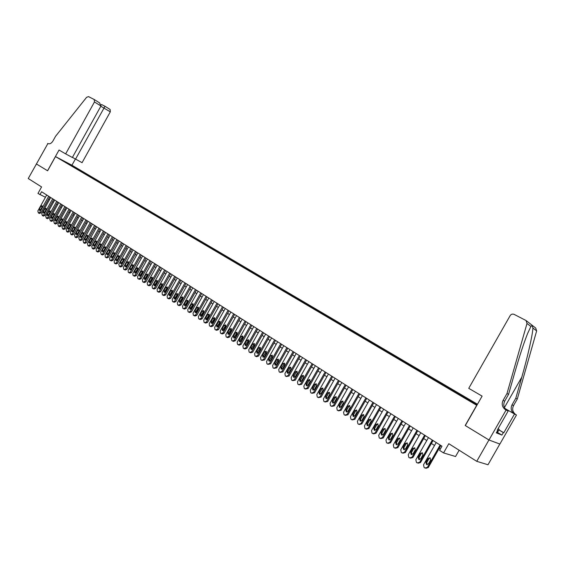 <?xml version="1.0" encoding="UTF-8"?>
<svg xmlns="http://www.w3.org/2000/svg" width="565" height="565" viewBox="0 0 565 565"><rect width="100%" height="100%" fill="white"/><g stroke="black" fill="none" stroke-linecap="round" stroke-linejoin="round"><path stroke-width="0.85" d="M59.834 159.076L63.195 160.891L59.834 159.076M477.474 404.243L72.002 165.263L55.483 156.583L476.839 405.359M499.827 444.048L487.998 464.755L476.747 461.33L448.808 443.716L443.56 452.918L455.552 456.52L459.147 450.227M47.552 170.75L36.344 163.921L47.552 170.75L59.035 150.036L65.66 153.892L94.475 101.954L94.214 99.518L88.528 96.608L86.579 97.342L55.525 136.342L52.919 141.045C51.373 143.439 49.692 144.273 47.891 143.552L28.25 178.533L41.577 186.937L37.968 193.449L45.426 197.284M498.952 429.873L503.796 432.769L503.344 432.585L501.911 435.092L496.303 432.847L497.758 430.297L497.285 430.106L508.168 411.052L506.085 410.056L488.986 440.001L465.193 425.487L488.944 439.973L476.747 461.33M443.56 452.918L439.591 450.383L441.971 446.209L41.584 191.747L39.938 194.713M473.802 403.212L468.498 400.295L473.703 403.389M66.479 162.96L477.037 405.006M66.451 162.734L76.303 167.904L477.291 404.568M465.193 425.487L476.705 405.303M47.608 170.785L55.483 156.583M48.583 199.057L49.508 199.643M52.58 201.606L53.52 202.206M56.606 204.177L57.559 204.784M60.667 206.769L61.642 207.39M64.756 209.382L65.752 210.018M68.888 212.016L69.898 212.666M73.047 214.679L74.079 215.336M77.25 217.356L78.295 218.026M81.48 220.06L82.554 220.746M85.753 222.787L86.841 223.479M90.054 225.534L91.17 226.247M94.397 228.309L95.534 229.03M98.776 231.106L99.934 231.841M103.197 233.924L104.37 234.673M107.654 236.77L108.854 237.533M112.153 239.645L113.367 240.422M116.687 242.54L117.93 243.331M121.263 245.457L122.527 246.269M125.875 248.409L127.167 249.229M130.536 251.383L131.843 252.216M135.233 254.384L136.568 255.232M139.979 257.407L141.335 258.276M144.76 260.465L146.144 261.348M149.584 263.544L150.996 264.441M154.457 266.652L155.891 267.57M159.372 269.795L160.834 270.727M164.337 272.959L165.82 273.912M169.338 276.158L170.849 277.125M174.394 279.385L175.934 280.367M179.493 282.641L181.061 283.637M184.642 285.925L186.238 286.942M189.84 289.245L191.457 290.283M195.08 292.592L196.733 293.645M200.377 295.975L202.058 297.049M205.724 299.386L207.433 300.481M211.119 302.833L212.864 303.942M216.572 306.315L218.337 307.445M222.073 309.825L223.874 310.976M227.624 313.37L229.461 314.543M233.239 316.951L235.104 318.144M238.903 320.574L240.796 321.782M244.624 324.225L246.552 325.454M250.401 327.912L252.364 329.169M256.235 331.634L258.233 332.912M262.125 335.398L264.159 336.698M268.078 339.198L270.148 340.526M274.089 343.04L276.2 344.389M280.162 346.917L282.309 348.287M286.3 350.837L288.482 352.228M292.501 354.792L294.718 356.211M298.758 358.789L301.025 360.237M305.086 362.829L307.388 364.298M311.485 366.911L313.822 368.408M317.947 371.043L320.327 372.561M324.472 375.209L326.895 376.756M331.069 379.419L333.541 380.994M337.743 383.677L340.25 385.281M344.481 387.986L347.037 389.617M351.289 392.329L353.895 393.996M358.182 396.729L360.823 398.417M365.138 401.171L367.836 402.894M372.18 405.67L374.92 407.414M379.292 410.211L382.081 411.991M386.488 414.802L389.327 416.617M393.763 419.449L396.651 421.292M401.115 424.145L404.053 426.024M408.552 428.892L411.546 430.805M416.073 433.694L419.124 435.643M423.679 438.553L426.787 440.531M431.377 443.469L434.534 445.481M439.16 448.433L440.29 449.154M472.171 402.167L472.587 401.793M75.943 168.547L76.303 167.904M73.224 166.294L72.603 166.576M68.803 163.688L68.506 164.161M440.121 445.029L427.394 467.368L424.901 467.997L424.124 467.488L423.517 464.818L436.208 442.543M425.883 468.286L428.249 467.587L440.841 445.488M428.39 463.936L426.476 464.494L425.904 462.311L428.157 458.349L430.085 457.798L430.65 459.974L428.39 463.936M427.253 464.67L426.766 462.537L429.012 458.589L430.17 457.848M498.153 428.588L499.178 429.485L497.249 432.847L496.522 432.465M499.178 429.485L497.998 428.863M465.32 425.565L482.107 396.114L468.745 388.339L510.174 315.602C511.198 314.161 512.504 313.752 514.115 314.373L526.05 320.532L527.004 323.47L506.989 393.544L503.09 400.366C501.43 403.996 502.151 407.068 505.272 409.568L506.085 410.056M526.05 320.532L535.712 328.053L536.644 330.913L517.307 398.975L515.817 398.191L521.813 377.109C527.597 357.031 532.774 334.127 532.901 328.025C532.371 325.814 531.7 325.292 530.888 326.464L527.555 333.625C523.564 343.774 519.284 356.847 514.701 372.844L508.557 394.37L504.679 401.164C503.02 404.773 503.74 407.831 506.847 410.324L505.618 409.787M508.557 394.37L506.989 393.544M517.307 398.975L513.529 405.592C511.911 409.117 512.625 412.097 515.676 414.541L516.474 415.014L499.877 444.062L488.986 440.001M504.997 408.502L514.171 413.82C511.113 411.369 510.4 408.375 512.024 404.837L515.817 398.191M516.474 415.014L505.054 408.587M503.796 432.769L514.482 414.067M506.713 410.261L507.193 410.536M506.537 410.098L508.168 411.052M503.344 432.585L498.916 429.937M497.327 430.043L497.758 430.297M501.911 435.092L497.49 432.437M72.44 157.381L82.073 162.678L110.309 111.835L100.81 106.255M75.526 159.175L104.984 106.276L110.147 109.504L110.309 111.835M47.672 143.425L48.138 143.68M71.939 165.227L75.357 159.076M65.66 153.892L72.377 157.487L100.951 105.994L94.475 101.954M94.355 99.602L99.624 102.901L100.951 105.994M101.545 104.504L104.984 106.276L101.545 104.504L101.128 105.083M432.317 440.071L419.668 462.283L417.196 462.912L416.433 462.41L415.84 459.762L428.447 437.614M418.178 463.208L420.53 462.509L433.044 440.538M420.657 458.872L418.764 459.43L418.206 457.262L420.445 453.328L422.352 452.77L422.902 454.931L420.657 458.872M419.534 459.606L419.075 457.502L421.306 453.575L422.458 452.84M424.598 435.17L412.026 457.255L409.583 457.89L408.827 457.389L408.241 454.761L420.777 432.734M410.501 458.173L412.902 457.488L425.339 435.643M413.015 453.865L411.136 454.422L410.593 452.275L412.817 448.363L414.71 447.805L415.247 449.945L413.015 453.865M411.906 454.592L411.468 452.523L413.693 448.617L414.83 447.883M416.97 430.318L404.476 452.283L402.153 452.982L401.305 452.424L400.733 449.818L413.185 427.917M402.937 453.201L405.359 452.53L417.726 430.798M405.465 448.914L403.601 449.472L403.064 447.346L405.275 443.454L407.153 442.896L407.683 445.015L405.465 448.914M404.363 449.641L403.947 447.6L406.157 443.716L407.287 442.981M409.427 425.523L397.004 447.367L394.603 448.01L393.869 447.522L393.304 444.93L405.691 423.15M395.465 448.278L397.901 447.621L410.19 426.01M397.993 444.019L396.143 444.584L395.62 442.466L397.824 438.595L399.681 438.045L400.197 440.142L397.993 444.019M396.898 444.747L396.517 442.727L398.713 438.864L399.829 438.136M401.969 420.784L389.624 442.508L387.244 443.151L386.509 442.67L385.966 440.1L398.269 418.439M388.07 443.419L390.528 442.769L402.746 421.278M390.606 439.182L388.777 439.747L388.261 437.649L390.45 433.8L392.294 433.242L392.795 435.325L390.606 439.182M389.525 439.909L389.165 437.917L391.347 434.075L392.449 433.348M394.596 416.101L382.321 437.706L379.963 438.348L379.242 437.868L378.698 435.325L390.938 413.778M380.761 438.61L383.24 437.974L395.38 416.596M383.303 434.4L381.488 434.958L380.98 432.882L383.155 429.054L384.984 428.496L385.478 430.565L383.303 434.4M382.237 435.121L381.898 433.157L384.066 429.336L385.161 428.616M387.3 411.461L375.104 432.952L372.766 433.595L372.053 433.122L371.523 430.594L383.684 409.166M373.536 433.856L376.022 433.228L388.099 411.97M376.078 429.668L374.277 430.226L373.783 428.164L375.944 424.357L377.759 423.799L378.246 425.855L376.078 429.668M375.026 430.389L374.708 428.447L376.869 424.647L377.943 423.927M380.09 406.878L367.963 428.256L365.647 428.899L364.941 428.432L364.418 425.925L376.509 404.604M366.388 429.153L368.889 428.538L380.895 407.393M368.938 424.986L367.151 425.551L366.664 423.503L368.818 419.717L370.612 419.152L371.092 421.193L368.938 424.986M367.893 425.706L367.596 423.792L369.743 420.014L370.81 419.294M372.957 402.344L360.901 423.609L358.69 424.308L357.906 423.792L357.398 421.299L369.418 400.098M359.319 424.499L361.84 423.898L373.769 402.866M361.868 420.36L360.103 420.918L359.623 418.891L361.762 415.12L363.542 414.562L364.008 416.589L361.868 420.36M360.837 421.073L360.569 419.188L362.702 415.43L363.754 414.71M365.901 397.859L353.909 419.011L351.635 419.661L350.943 419.202L350.448 416.73L362.398 395.641M352.334 419.901L354.862 419.308L366.72 398.382M354.884 415.784L353.125 416.341L352.659 414.329L354.785 410.578L356.55 410.02L357.009 412.026L354.884 415.784M353.86 416.49L353.612 414.632L355.731 410.896L356.769 410.183M358.923 393.424L347.002 414.463L344.749 415.113L344.064 414.661L343.577 412.203L355.456 391.227M345.42 415.346L347.955 414.767L359.75 393.953M347.969 411.256L346.232 411.814L345.773 409.816L347.885 406.087L349.636 405.529L350.088 407.52L347.969 411.256M346.959 411.963L346.726 410.126L348.838 406.405L349.862 405.698M352.016 389.038L340.165 409.964L337.934 410.614L337.256 410.169L336.775 407.732L348.591 386.863M338.583 410.847L341.133 410.275L352.857 389.575M341.133 406.772L339.403 407.337L338.958 405.352L341.062 401.644L342.793 401.079L343.238 403.057L341.133 406.772M340.137 407.478L339.925 405.67L342.016 401.969L343.033 401.263M345.187 384.701L333.406 405.515L331.189 406.164L330.518 405.727L330.052 403.304L341.797 382.547M331.817 406.39L334.374 405.832L346.034 385.238M334.367 402.344L332.658 402.909L332.22 400.938L334.303 397.244L336.027 396.686L336.457 398.65L334.367 402.344M333.385 403.043L333.188 401.263L335.271 397.576L336.274 396.877M338.428 380.407L326.711 401.108L324.522 401.764L323.858 401.327L323.399 398.925L335.08 378.275M325.129 401.99L327.693 401.433L339.283 380.951M327.672 397.958L325.977 398.523L325.546 396.566L327.622 392.894L329.331 392.336L329.755 394.285L327.672 397.958M326.704 398.657L326.528 396.898L328.597 393.233L329.586 392.534M331.747 376.156L320.094 396.75L317.996 397.456L317.262 396.976L316.81 394.589L328.427 374.051M318.505 397.626L321.082 397.082L332.608 376.707M321.054 393.621L319.366 394.186L318.95 392.244L321.012 388.593L322.707 388.028L323.124 389.963L321.054 393.621M320.094 394.321L319.931 392.583L321.994 388.939L322.968 388.24M325.129 371.954L313.547 392.442L311.386 393.099L310.736 392.675L310.298 390.302L321.852 369.863M311.958 393.318L314.536 392.781L325.998 372.505M314.5 389.327L312.833 389.892L312.417 387.964L314.472 384.334L316.153 383.769L316.555 385.69L314.5 389.327M313.561 390.02L313.413 388.31L315.461 384.687L316.421 383.988M318.582 367.794L307.063 388.176L304.923 388.84L304.281 388.416L303.85 386.065L315.341 365.732M305.481 389.045L308.066 388.522L319.465 368.352M308.017 385.083L306.364 385.648L305.962 383.734L308.003 380.118L309.662 379.56L310.065 381.467L308.017 385.083M307.085 385.775L306.957 384.087L308.998 380.478L309.945 379.786M312.106 363.676L300.651 383.96L298.603 384.666L297.896 384.2L297.473 381.862L308.893 361.635M299.069 384.822L301.661 384.306L312.996 364.241M301.604 380.881L299.959 381.446L299.563 379.546L301.597 375.951L303.25 375.386L303.638 377.279L301.604 380.881M300.686 381.566L300.573 379.899L302.6 376.311L303.532 375.626M305.7 359.601L294.309 379.779L292.204 380.443L291.575 380.026L291.159 377.71L302.522 357.581M292.727 380.641L295.318 380.139L306.59 360.173M295.255 376.721L293.623 377.286L293.235 375.4L295.255 371.827L296.893 371.262L297.275 373.14L295.255 376.721M294.351 377.406L294.252 375.76L296.265 372.194L297.183 371.509M299.358 355.569L288.023 375.647L285.939 376.311L285.318 375.902L284.908 373.599L296.208 353.57M286.448 376.509L289.047 376.007L300.255 356.141M288.969 372.603L287.352 373.168L286.978 371.297L288.983 367.737L290.608 367.172L290.982 369.044L288.969 372.603M288.079 373.288L287.995 371.664L290 368.112L290.904 367.427M293.08 351.585L281.808 371.558L279.739 372.222L279.124 371.812L278.729 369.531L289.965 349.601M280.233 372.413L282.832 371.925L293.984 352.157M282.754 368.535L281.151 369.093L280.777 367.236L282.775 363.698L284.386 363.133L284.753 364.983L282.754 368.535M281.871 369.206L281.801 367.61L284.689 363.394M286.865 347.63L275.656 367.511L273.672 368.218L272.994 367.773L272.605 365.499L283.785 345.674M274.089 368.359L276.688 367.879L287.776 348.217M276.603 364.503L275.007 365.068L274.647 363.217L276.631 359.693L278.227 359.135L278.587 360.971L276.603 364.503M275.734 365.174L275.671 363.599L278.538 359.404M280.713 343.725L269.569 363.5L267.598 364.206L266.927 363.768L266.546 361.515L277.662 341.783M268.001 364.354L270.6 363.874L281.631 344.311M270.508 360.512L268.926 361.077L268.573 359.241L270.543 355.738L272.132 355.173L272.485 357.002L270.508 360.512M269.653 361.176L269.604 359.623L272.443 355.456M274.625 339.855L263.537 359.531L261.524 360.202L260.924 359.806L260.55 357.567L271.61 337.934M261.976 360.378L264.582 359.919L275.551 340.441M264.477 356.557L262.909 357.122L262.563 355.3L264.526 351.818L266.101 351.253L266.447 353.069L264.477 356.557M263.636 357.228L263.601 355.689L266.419 351.543M268.601 336.027L257.576 355.604L255.571 356.275L254.977 355.886L254.61 353.662L265.614 334.127M256.009 356.451L256.687 356.699L258.622 355.992L269.533 336.62M258.509 352.652L256.955 353.217L256.609 351.409L258.565 347.934L260.126 347.369L260.465 349.17L258.509 352.652M257.682 353.309L257.654 351.797L260.444 347.666M262.633 332.234L251.665 351.72L249.744 352.426L249.094 352.002L248.734 349.791L259.674 330.356M250.111 352.56L250.796 352.814L252.717 352.108L263.572 332.827M252.597 348.774L251.058 349.339L250.719 347.546L252.661 344.092L254.215 343.527L254.547 345.321L252.597 348.774M251.785 349.438L251.771 347.941L254.54 343.838M256.729 328.484L245.817 347.871L243.847 348.541L243.268 348.153L242.915 345.964L253.798 326.619M244.264 348.711L244.97 348.972L246.87 348.266L257.675 329.077M246.75 344.947L245.217 345.512L244.885 343.725L246.82 340.292L248.36 339.727L248.685 341.5L246.75 344.947M245.945 345.596L245.945 344.127L248.685 340.038M250.881 324.762L240.026 344.057L238.077 344.728L237.498 344.346L237.152 342.171L247.979 322.919M238.479 344.897L239.2 345.166L241.086 344.459L251.828 325.369M240.951 341.147L239.433 341.712L239.115 339.946L241.036 336.521L242.562 335.956L242.879 337.722L240.951 341.147M240.167 341.804L240.174 340.349L242.894 336.281M245.09 321.082L234.291 340.285L232.356 340.956L231.791 340.582L231.452 338.414L242.223 319.26M232.752 341.119L233.479 341.394L235.358 340.695L246.043 321.69M235.217 337.39L233.712 337.955L233.394 336.196L235.308 332.792L236.827 332.227L237.138 333.986L235.217 337.39M234.44 338.04L234.461 336.613L237.159 332.559M239.362 317.438L228.62 336.549L226.692 337.22L226.134 336.846L225.802 334.699L236.516 315.63M227.081 337.383L227.822 337.665L229.687 336.959L240.316 318.053M229.538 333.675L228.041 334.24L227.737 332.488L229.637 329.105L231.142 328.54L231.445 330.278L229.538 333.675M228.776 334.318L228.804 332.905L231.481 328.879M233.684 313.836L222.998 332.849L221.092 333.52L220.534 333.152L220.209 331.012L230.866 312.042M221.466 333.682L222.222 333.971L224.072 333.265L234.645 314.444M223.917 329.988L222.433 330.553L222.13 328.816L224.023 325.447L225.513 324.882L225.816 326.612L223.917 329.988M223.161 330.624L223.203 329.24L225.852 325.228M228.062 310.263L217.433 329.19L215.59 329.896L214.982 329.494L214.665 327.368L225.273 308.49M215.901 330.009L216.67 330.313L218.507 329.607L229.03 310.877M218.344 326.337L216.875 326.902L216.579 325.179L218.464 321.824L219.94 321.259L220.237 322.982L218.344 326.337M217.61 326.973L217.652 325.602L220.286 321.619M222.497 306.724L211.917 325.56L210.039 326.231L209.495 325.871L209.184 323.759L219.729 304.966M210.399 326.379L211.176 326.683L212.998 325.984L223.465 307.339M212.836 322.728L211.367 323.293L211.077 321.577L212.956 318.236L214.425 317.678L214.707 319.38L212.836 322.728M212.108 323.357L212.157 322.008L214.771 318.038M216.981 303.221L206.458 321.965L204.594 322.636L204.057 322.283L203.746 320.186L214.248 301.477M204.94 322.785L205.738 323.095L207.546 322.396L217.956 303.843M207.369 319.147L205.921 319.712L205.632 318.01L207.496 314.691L208.958 314.126L209.241 315.821L207.369 319.147M206.656 319.776L206.719 318.441L209.304 314.5M211.522 299.747L201.048 318.406L199.205 319.084L198.668 318.724L198.364 316.64L208.81 298.023M199.544 319.225L200.349 319.543L202.143 318.837L212.504 300.375M201.959 315.609L200.519 316.167L200.243 314.479L202.093 311.174L203.541 310.609L203.817 312.297L201.959 315.609M201.26 316.223L201.331 314.917L203.894 310.99M206.112 296.314L195.695 314.882L193.859 315.56L193.329 315.206L193.039 313.137L203.428 294.605M194.19 315.701L195.01 316.019L196.79 315.319L207.101 296.936M196.606 312.099L195.172 312.657L194.897 310.983L196.747 307.685L198.181 307.127L198.449 308.801L196.606 312.099M195.914 312.713L195.991 311.421L198.534 307.515M200.759 292.91L190.391 311.393L188.618 312.099L188.046 311.718L187.757 309.662L198.096 291.215M188.894 312.205L189.72 312.53L191.486 311.831L201.747 293.539M191.295 308.617L189.875 309.182L189.607 307.515L191.443 304.238L192.87 303.673L193.138 305.34L191.295 308.617M190.617 309.232L190.702 307.96L193.223 304.076M195.448 289.534L185.136 307.939L183.328 308.61L182.806 308.264L182.53 306.216L192.813 287.86M183.646 308.744L184.48 309.076L186.238 308.377L196.443 290.17M186.04 305.178L184.628 305.743L184.367 304.083L186.196 300.82L187.608 300.255L187.87 301.908L186.04 305.178M185.377 305.778L185.468 304.528L187.968 300.665M190.193 286.194L179.931 304.514L178.137 305.185L177.622 304.846L177.346 302.812L187.587 284.534M178.448 305.319L179.296 305.658L181.033 304.952L191.189 286.829M180.835 301.767L179.43 302.324L179.176 300.679L180.998 297.43L182.403 296.872L182.657 298.511L180.835 301.767M180.179 302.367L180.277 301.131L182.756 297.289M184.988 282.888L174.776 301.117L173.045 301.823L172.487 301.456L172.219 299.436L182.403 281.243M173.3 301.922L174.154 302.268L175.885 301.569L185.991 283.524M175.673 298.384L174.281 298.949L174.034 297.31L175.842 294.082L177.241 293.518L177.488 295.149L175.673 298.384M175.037 298.984L175.143 297.762L177.594 293.941M179.832 279.604L169.67 297.755L167.946 298.454L167.395 298.094L167.134 296.088L177.269 277.98M168.193 298.56L169.062 298.906L170.778 298.207L180.835 280.247M170.566 295.036L169.182 295.601L168.935 293.977L170.736 290.756L172.127 290.191L172.367 291.815L170.566 295.036M169.938 295.629L170.051 294.429L172.48 290.629M174.719 276.356L164.606 294.429L162.854 295.099L162.353 294.768L162.099 292.769L172.184 274.745M163.144 295.227L164.012 295.58L165.722 294.881L175.729 276.998M165.503 291.724L164.133 292.282L163.892 290.664L165.686 287.465L167.056 286.9L167.297 288.517L165.503 291.724M164.881 292.303L165.001 291.13L167.417 287.345M169.655 273.142L159.591 291.123L157.896 291.83L157.353 291.469L157.105 289.485L167.141 271.546M158.136 291.921L159.019 292.282L160.707 291.582L170.665 273.785M160.481 288.433L159.125 288.998L158.892 287.387L160.672 284.202L162.035 283.644L162.268 285.24L160.481 288.433M159.881 289.012L160.001 287.853L162.395 284.089M164.641 269.95L154.626 287.853L152.896 288.531L152.402 288.207L152.162 286.236L162.148 268.368M153.172 288.651L154.061 289.019L155.742 288.32L165.658 270.6M155.516 285.177L154.167 285.742L153.934 284.146L155.707 280.967L157.063 280.41L157.289 281.999L155.516 285.177M154.923 285.749L155.05 284.612L157.423 280.869M159.669 266.793L149.704 284.619L148.03 285.318L147.5 284.965L147.26 283.009L157.204 265.225M148.256 285.41L149.153 285.777L150.827 285.078L160.686 267.443M150.587 281.956L149.252 282.514L149.026 280.925L150.791 277.768L152.133 277.21L152.359 278.792L150.587 281.956M150.008 282.521L150.142 281.398L152.494 277.669M154.746 263.664L144.824 281.405L143.122 282.083L142.641 281.758L142.408 279.816L152.296 262.111M143.383 282.196L144.294 282.571L145.954 281.871L155.763 264.314M145.714 278.757L144.379 279.315L144.16 277.74L145.918 274.597L147.253 274.032L147.472 275.607L145.714 278.757M145.141 279.315L145.283 278.213L147.613 274.505M149.866 260.564L139.993 278.227L138.347 278.926L137.825 278.58L137.592 276.645L147.437 259.024M138.559 279.011L139.47 279.393L141.123 278.693L150.89 261.214M140.876 275.593L139.555 276.151L139.336 274.583L141.088 271.447L142.415 270.889L142.627 272.457L140.876 275.593M140.318 276.144L140.459 275.056L142.775 271.37M145.028 257.492L135.204 275.077L133.566 275.777L133.05 275.43L132.824 273.509L142.627 255.959M133.778 275.861L134.696 276.243L136.334 275.551L146.053 258.141M136.08 272.45L134.774 273.008L134.562 271.454L136.299 268.333L137.62 267.775L137.825 269.328L136.08 272.45M135.536 273.001L135.685 271.927L137.98 268.262M140.233 254.441L130.459 271.949L128.792 272.627L128.319 272.316L128.1 270.402L137.853 252.929M129.039 272.733L129.964 273.121L131.589 272.429L141.264 255.097M131.334 269.343L130.028 269.901L129.823 268.354L131.56 265.246L132.867 264.688L133.072 266.235L131.334 269.343M130.805 269.879L133.227 265.19M135.487 251.425L125.755 268.855L124.138 269.554L123.629 269.223L123.417 267.316L133.128 249.928M124.342 269.639L125.275 270.028L126.885 269.336L136.518 252.082M126.631 266.256L125.331 266.814L125.133 265.275L126.857 262.188L128.156 261.63L128.354 263.163L126.631 266.256M126.108 266.793L128.516 262.132M130.776 248.43L121.094 265.79L119.448 266.461L118.777 264.265L128.439 246.947M119.681 266.567L120.628 266.963L122.231 266.27L131.815 249.094M121.962 263.198L120.677 263.763L120.479 262.231L122.195 259.151L123.488 258.593L123.686 260.119L121.962 263.198M121.454 263.728L123.848 259.109M126.108 245.464L116.475 262.746L114.879 263.445L114.384 263.113L114.179 261.235L123.792 243.995M115.069 263.523L116.016 263.926L117.612 263.226L127.153 246.128M117.343 260.175L116.065 260.733L115.867 259.208L117.576 256.143L118.862 255.592L119.053 257.103L117.343 260.175M116.842 260.698L119.215 256.115M121.489 242.526L111.891 259.731L110.309 260.43L109.815 260.105L109.617 258.233L119.187 241.064M110.5 260.507L111.453 260.91L113.028 260.218L122.527 243.19M112.76 257.174L111.489 257.732L111.298 256.213L113 253.169L114.278 252.612L114.462 254.116L112.76 257.174M112.273 257.689L114.631 253.141M116.906 239.617L107.35 256.743L105.782 257.442L105.295 257.117L105.097 255.26L114.624 238.169M106.884 257.901L108.494 257.23L117.944 240.28M108.219 254.194L106.955 254.751L106.771 253.247L108.466 250.21L109.73 249.652L109.914 251.157L108.219 254.194M107.746 254.702L110.083 250.196M112.357 236.728L102.851 253.784L101.255 254.455L100.619 252.315L110.104 235.294M102.399 254.942L103.995 254.271L113.403 237.392M103.713 251.248L102.463 251.806L102.286 250.309L103.967 247.286L105.224 246.728L105.401 248.219L103.713 251.248M103.254 251.75L105.577 247.279M107.851 233.861L98.395 250.846L96.841 251.545L96.361 251.227L96.177 249.391L105.62 232.441M97.95 252.011L99.539 251.34L108.904 234.531M99.249 248.325L98.006 248.882L97.83 247.392L99.511 244.384L100.761 243.826L100.93 245.309L99.249 248.325M98.797 248.819L101.107 244.391M103.388 231.029L93.974 247.936L92.392 248.607L91.77 246.495L101.17 229.616M93.543 249.101L95.118 248.43L104.44 231.692M94.828 245.429L93.592 245.98L93.423 244.504L95.09 241.502L96.333 240.951L96.502 242.42L94.828 245.429M94.39 245.909L96.679 241.516M98.96 228.211L89.588 245.055L88.02 245.726L87.406 243.621L96.763 226.812M89.171 246.22L90.732 245.549L100.019 228.882M90.442 242.555L89.213 243.105L89.044 241.636L90.711 238.649L91.94 238.098L92.109 239.56L90.442 242.555M90.012 243.028L92.286 238.677M94.574 225.421L85.237 242.194L83.684 242.865L83.083 240.775L92.392 224.037M84.835 243.36L86.389 242.696L95.633 226.092M86.092 239.701L84.877 240.259L84.708 238.797L86.367 235.824L87.589 235.273L87.752 236.728L86.092 239.701M85.675 240.174L87.935 235.859M90.223 222.659L80.929 239.355L79.39 240.026L78.789 237.95L88.062 221.282M80.541 240.528L82.08 239.857L91.283 223.33M81.784 236.883L80.576 237.434L80.414 235.979L82.059 233.02L83.274 232.469L83.436 233.917L81.784 236.883M81.381 237.342L83.62 233.063M85.908 219.919L76.663 236.544L75.124 237.215L74.538 235.146L83.768 218.556M76.282 237.717L77.815 237.053L86.968 220.59M77.511 234.08L76.303 234.63L76.148 233.19L77.786 230.238L78.994 229.687L79.149 231.127L77.511 234.08M77.115 234.531L79.34 230.294M81.635 217.2L72.426 233.762L70.9 234.426L70.321 232.37L79.51 215.851M71.126 234.524L72.087 234.955L73.577 234.263L82.695 217.871M73.273 231.304L72.073 231.855L71.925 230.421L73.556 227.483L74.757 226.932L74.905 228.366L73.273 231.304M72.892 231.749L75.096 227.547M77.391 214.502L68.224 230.993L66.741 231.685L66.14 229.623L75.286 213.167M66.931 231.763L67.899 232.187L69.382 231.502L78.457 215.18M69.071 228.55L67.885 229.1L67.729 227.674L69.361 224.75L70.547 224.199L70.696 225.626L69.071 228.55M68.697 228.987L70.886 224.828M73.189 211.833L64.057 228.253L62.588 228.945L61.995 226.89L71.098 210.505M62.772 229.016L63.746 229.454L65.215 228.761L74.255 212.511M64.904 225.823L63.725 226.374L63.577 224.955L65.194 222.038L66.38 221.487L66.522 222.907L64.904 225.823M64.544 226.247L66.712 222.13M69.022 209.184L59.932 225.534L58.435 226.205L57.877 224.185L66.945 207.864M58.647 226.297L59.629 226.735L61.091 226.049L70.088 209.862M60.773 223.119L59.6 223.669L59.459 222.257L61.069 219.354L62.242 218.803L62.383 220.209L60.773 223.119M60.42 223.535L62.574 219.453M64.883 206.557L55.836 222.843L54.381 223.528L53.802 221.501L62.828 205.25M54.558 223.599L55.547 224.037L56.994 223.352L65.95 207.235M56.677 220.428L55.511 220.979L55.37 219.58L56.973 216.692L58.146 216.141L58.28 217.539L56.677 220.428M56.338 220.837L58.47 216.798M60.78 203.951L51.775 220.166L50.299 220.837L49.755 218.839L58.746 202.651M50.504 220.929L51.493 221.367L52.933 220.682L61.853 204.629M52.609 217.772L51.45 218.316L51.316 216.925L52.912 214.043L54.078 213.499L54.212 214.891L52.609 217.772M52.284 218.168L54.402 214.163M56.719 201.366L47.75 217.518L46.281 218.182L45.744 216.204L54.699 200.081M46.485 218.274L47.474 218.719L48.908 218.034L57.785 202.044M48.583 215.131L47.432 215.682L47.298 214.29L48.887 211.423L50.045 210.879L50.172 212.263L48.583 215.131M48.265 215.519L50.363 211.557M52.686 198.802L43.752 214.891L42.326 215.576L41.768 213.584L50.681 197.524M42.495 215.646L43.491 216.091L44.918 215.406L53.76 199.48M44.586 212.511L43.441 213.062L43.314 211.677L44.896 208.824L46.04 208.28L46.168 209.657L44.586 212.511M44.282 212.892L46.358 208.972M48.682 196.26L39.79 212.285L38.378 212.97L37.827 210.985L46.697 194.996M38.54 213.033L39.543 213.485L40.955 212.8L49.755 196.938M40.624 209.919L39.486 210.463L39.359 209.092L40.934 206.246L42.078 205.702L42.198 207.072L40.624 209.919M40.334 210.286L42.389 206.402M428.249 467.587L427.394 467.368M425.904 462.311L426.766 462.537M428.157 458.349L429.012 458.589M504.679 401.164L503.09 400.366M512.024 404.837L513.529 405.592M536.644 330.913L532.901 328.025M530.888 326.464L527.004 323.47M514.517 414.032L516.014 414.752M521.813 377.109L504.439 407.542M420.53 462.509L419.668 462.283M418.206 457.262L419.075 457.502M420.445 453.328L421.306 453.575M412.902 457.488L412.026 457.255M410.593 452.275L411.468 452.523M412.817 448.363L413.693 448.617M405.359 452.53L404.476 452.283M403.064 447.346L403.947 447.6M405.275 443.454L406.157 443.716M397.901 447.621L397.004 447.367M395.62 442.466L396.517 442.727M397.824 438.595L398.713 438.864M390.528 442.769L389.624 442.508M388.261 437.649L389.165 437.917M390.45 433.8L391.347 434.075M383.24 437.974L382.321 437.706M380.98 432.882L381.898 433.157M383.155 429.054L384.066 429.336M376.022 433.228L375.104 432.952M373.783 428.164L374.708 428.447M375.944 424.357L376.869 424.647M368.889 428.538L367.963 428.256M366.664 423.503L367.596 423.792M368.818 419.717L369.743 420.014M361.84 423.898L360.901 423.609M359.623 418.891L360.569 419.188M361.762 415.12L362.702 415.43M354.862 419.308L353.909 419.011M352.659 414.329L353.612 414.632M354.785 410.578L355.731 410.896M347.955 414.767L347.002 414.463M345.773 409.816L346.726 410.126M347.885 406.087L348.838 406.405M341.133 410.275L340.165 409.964M338.958 405.352L339.925 405.67M341.062 401.644L342.016 401.969M334.374 405.832L333.406 405.515M332.22 400.938L333.188 401.263M334.303 397.244L335.271 397.576M327.693 401.433L326.711 401.108M325.546 396.566L326.528 396.898M327.622 392.894L328.597 393.233M321.082 397.082L320.094 396.75M318.95 392.244L319.931 392.583M321.012 388.593L321.994 388.939M314.536 392.781L313.547 392.442M312.417 387.964L313.413 388.31M314.472 384.334L315.461 384.687M308.066 388.522L307.063 388.176M305.962 383.734L306.957 384.087M308.003 380.118L308.998 380.478M301.661 384.306L300.651 383.96M299.563 379.546L300.573 379.899M301.597 375.951L302.6 376.311M295.318 380.139L294.309 379.779M293.235 375.4L294.252 375.76M295.255 371.827L296.265 372.194M289.047 376.007L288.023 375.647M286.978 371.297L287.995 371.664M288.983 367.737L290 368.112M282.832 371.925L281.808 371.558M280.777 367.236L281.801 367.61M282.775 363.698L283.792 364.079M276.688 367.879L275.656 367.511M274.647 363.217L275.671 363.599M276.631 359.693L277.655 360.082M270.6 363.874L269.569 363.5M268.573 359.241L269.604 359.623M270.543 355.738L271.574 356.127M264.582 359.919L263.537 359.531M262.563 355.3L263.601 355.689M264.526 351.818L265.564 352.207M258.622 355.992L257.576 355.604M256.609 351.409L257.654 351.797M258.565 347.934L259.603 348.337M252.717 352.108L251.665 351.72M250.719 347.546L251.771 347.941M252.661 344.092L253.713 344.495M246.87 348.266L245.817 347.871M244.885 343.725L245.945 344.127M246.82 340.292L247.873 340.695M241.086 344.459L240.026 344.057M239.115 339.946L240.174 340.349M241.036 336.521L242.095 336.938M235.358 340.695L234.291 340.285M233.394 336.196L234.461 336.613M235.308 332.792L236.368 333.209M229.687 336.959L228.62 336.549M227.737 332.488L228.804 332.905M229.637 329.105L230.704 329.522M224.072 333.265L222.998 332.849M222.13 328.816L223.203 329.24M224.023 325.447L225.089 325.871M218.507 329.607L217.433 329.19M216.579 325.179L217.652 325.602M218.464 321.824L219.538 322.255M212.998 325.984L211.917 325.56M211.077 321.577L212.157 322.008M212.956 318.236L214.029 318.674M207.546 322.396L206.458 321.965M205.632 318.01L206.719 318.441M207.496 314.691L208.584 315.129M202.143 318.837L201.048 318.406M200.243 314.479L201.331 314.917M202.093 311.174L203.181 311.612M196.79 315.319L195.695 314.882M194.897 310.983L195.991 311.421M196.747 307.685L197.835 308.13M191.486 311.831L190.391 311.393M189.607 307.515L190.702 307.96M191.443 304.238L192.538 304.683M186.238 308.377L185.136 307.939M184.367 304.083L185.468 304.528M186.196 300.82L187.29 301.272M181.033 304.952L179.931 304.514M179.176 300.679L180.277 301.131M180.998 297.43L182.092 297.889M175.885 301.569L174.776 301.117M174.034 297.31L175.143 297.762M175.842 294.082L176.944 294.542M170.778 298.207L169.67 297.755M168.935 293.977L170.051 294.429M170.736 290.756L171.845 291.215M165.722 294.881L164.606 294.429M163.892 290.664L165.001 291.13M165.686 287.465L166.795 287.931M160.707 291.582L159.591 291.123M158.892 287.387L160.001 287.853M160.672 284.202L161.788 284.668M155.742 288.32L154.626 287.853M153.934 284.146L155.05 284.612M155.707 280.967L156.823 281.441M150.827 285.078L149.704 284.619M149.026 280.925L150.142 281.398M150.791 277.768L151.907 278.241M145.954 281.871L144.824 281.405M144.16 277.74L145.283 278.213M145.918 274.597L147.034 275.07M141.123 278.693L139.993 278.227M139.336 274.583L140.459 275.056M141.088 271.447L142.211 271.927M136.334 275.551L135.204 275.077M134.562 271.454L135.685 271.927M136.299 268.333L137.422 268.82M131.589 272.429L130.459 271.949M129.823 268.354L130.953 268.834M131.56 265.246L132.683 265.734M126.885 269.336L125.755 268.855M125.133 265.275L126.263 265.762M126.857 262.188L127.987 262.676M122.231 266.27L121.094 265.79M120.479 262.231L121.616 262.718M122.195 259.151L123.332 259.646M117.612 263.226L116.475 262.746M115.867 259.208L117.004 259.695M117.576 256.143L118.714 256.637M113.028 260.218L111.891 259.731M111.298 256.213L112.442 256.708M113 253.169L114.137 253.664M108.494 257.23L107.35 256.743M106.771 253.247L107.915 253.742M108.466 250.21L109.603 250.712M103.995 254.271L102.851 253.784M102.286 250.309L103.423 250.804M103.967 247.286L105.111 247.788M99.539 251.34L98.395 250.846M97.83 247.392L98.974 247.894M99.511 244.384L100.655 244.885M95.118 248.43L93.974 247.936M93.423 244.504L94.567 245.005M95.09 241.502L96.234 242.011M90.732 245.549L89.588 245.055M89.044 241.636L90.195 242.138M90.711 238.649L91.855 239.157M86.389 242.696L85.237 242.194M84.708 238.797L85.859 239.299M86.367 235.824L87.511 236.332M82.08 239.857L80.929 239.355M80.414 235.979L81.565 236.488M82.059 233.02L83.21 233.529M77.815 237.053L76.663 236.544M76.148 233.19L77.299 233.698M77.786 230.238L78.938 230.753M73.577 234.263L72.426 233.762M71.925 230.421L73.076 230.93M73.556 227.483L74.707 227.999M69.382 231.502L68.224 230.993M67.729 227.674L68.888 228.189M69.361 224.75L70.512 225.266M65.215 228.761L64.057 228.253M63.577 224.955L64.735 225.463M65.194 222.038L66.345 222.561M61.091 226.049L59.932 225.534M59.459 222.257L60.61 222.772M61.069 219.354L62.221 219.877M56.994 223.352L55.836 222.843M55.37 219.58L56.528 220.096M56.973 216.692L58.131 217.207M52.933 220.682L51.775 220.166M51.316 216.925L52.474 217.44M52.912 214.043L54.071 214.566M48.908 218.034L47.75 217.518M47.298 214.29L48.456 214.813M48.887 211.423L50.045 211.953M44.918 215.406L43.752 214.891M43.314 211.677L44.473 212.2M44.896 208.824L46.055 209.354M40.955 212.8L39.79 212.285M39.359 209.092L40.525 209.615M40.934 206.246L42.1 206.776M426.476 464.494L427.168 464.67M514.171 413.82L515.676 414.541M506.847 410.324L505.272 409.568M94.32 99.581L99.624 102.901M104.991 106.269L110.147 109.504M418.764 459.43L419.428 459.606M411.136 454.422L411.779 454.599M403.601 449.472L404.215 449.648M396.143 444.584L396.736 444.754M388.777 439.747L389.341 439.909M381.488 434.958L382.032 435.121M374.277 430.226L374.807 430.389M367.151 425.551L367.66 425.706M360.103 420.918L360.59 421.073M353.125 416.341L353.605 416.497M346.232 411.814L346.691 411.963M339.403 407.337L339.848 407.485M332.658 402.909L333.082 403.05M325.977 398.523L326.393 398.664M319.366 394.186L319.769 394.321M312.833 389.892L313.222 390.027M306.364 385.648L306.738 385.775M299.959 381.446L300.326 381.573M293.623 377.286L293.977 377.413M106.926 257.93L105.966 257.52M102.434 254.97L101.474 254.554M97.985 252.032L97.018 251.616M93.578 249.123L92.604 248.706M89.206 246.241L88.225 245.817M84.87 243.381L83.888 242.957M80.576 240.549L79.58 240.118M76.317 237.738L75.315 237.307M72.087 234.955L71.091 234.517M67.899 232.187L66.896 231.749M63.746 229.454L62.736 229.009M59.629 226.735L58.612 226.29M55.547 224.037L54.523 223.592M51.493 221.367L50.469 220.915M47.474 218.719L46.45 218.267M43.491 216.091L42.46 215.632M39.543 213.485L38.505 213.026"/></g></svg>
